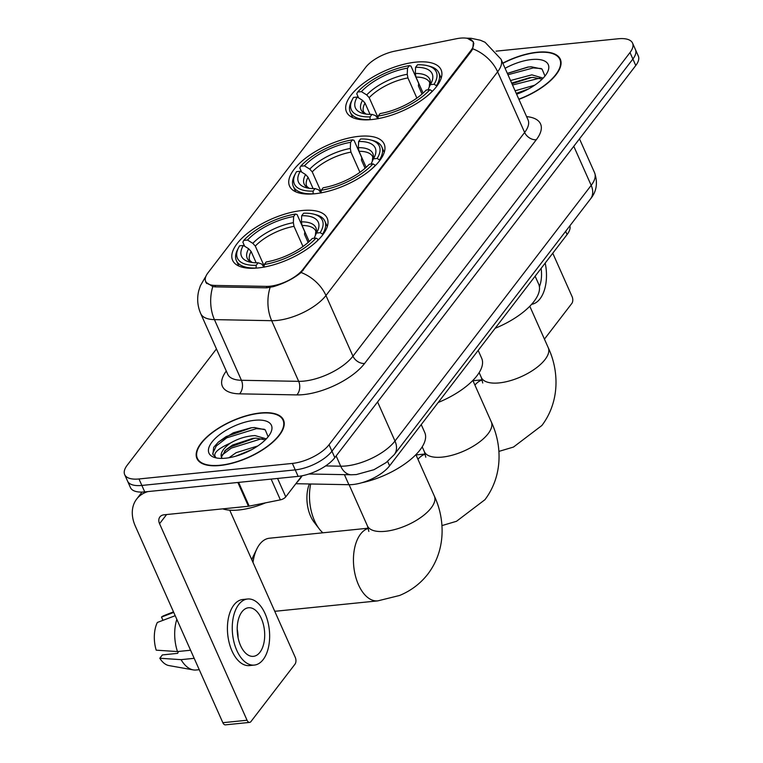 <?xml version="1.0" encoding="UTF-8"?>
<svg xmlns="http://www.w3.org/2000/svg" width="763" height="763" viewBox="0 0 763 763"><rect width="100%" height="100%" fill="white"/><g stroke="black" fill="none" stroke-linecap="round" stroke-linejoin="round"><path stroke-width="1.14" d="M358.877 136.348A51.77 21.879 -24 0 0 308.08 156.339A51.77 21.879 -24 0 0 289.559 186.105A51.77 21.879 -24 0 0 314.823 193.754A51.77 21.879 -24 0 0 365.611 173.764A51.77 21.879 -24 0 0 384.142 143.997A51.77 21.879 -24 0 0 358.877 136.348M301.938 210.55A51.77 21.879 -24 0 0 251.141 230.55A51.77 21.879 -24 0 0 232.61 260.317A51.77 21.879 -24 0 0 257.875 267.966A51.77 21.879 -24 0 0 308.672 247.965A51.77 21.879 -24 0 0 327.193 218.199A51.77 21.879 -24 0 0 301.938 210.55M415.825 62.137A51.77 21.879 -24 0 0 365.029 82.137A51.77 21.879 -24 0 0 346.497 111.903A51.77 21.879 -24 0 0 371.762 119.553A51.77 21.879 -24 0 0 422.559 99.552A51.77 21.879 -24 0 0 441.09 69.786A51.77 21.879 -24 0 0 415.825 62.137M460.289 38.15A26.371 11.149 -24 0 0 456.341 38.76L394.7 51.169A26.371 11.149 -24 0 0 365.63 67.402L207.965 272.849A26.371 11.149 -24 0 0 205.667 281.366A26.371 11.149 -24 0 0 214.918 285.429L266.306 286.383A26.371 11.149 -24 0 0 302.94 269.387L470.866 50.568A26.371 11.149 -24 0 0 473.165 42.051A26.371 11.149 -24 0 0 460.289 38.15M569.885 225.8A29.309 12.389 156 0 1 567.081 234.556L389.597 465.821A29.309 12.389 156 0 1 348.891 484.705L295.844 483.713M518.907 99.352A47.373 20.019 -24 0 0 560.319 59.228A47.373 20.019 -24 0 0 537.2 52.227A47.373 20.019 -24 0 0 502.788 63.148M260.364 412.964A47.373 20.019 -24 0 0 213.878 431.267A47.373 20.019 -24 0 0 196.921 458.506A47.373 20.019 -24 0 0 220.04 465.506A47.373 20.019 -24 0 0 266.525 447.204A47.373 20.019 -24 0 0 283.483 419.965A47.373 20.019 -24 0 0 260.364 412.964M467.423 38.341L473.403 41.841L472.793 48.803L471.429 51.092L301.118 272.505C293.44 278.686 284.189 283.407 273.354 286.659L266.611 287.832L215.233 286.869L212.791 286.583L205.657 282.081M216.444 348.929L127.23 465.172A29.309 12.389 -24 0 0 124.684 474.634L130.444 487.576A29.309 12.389 -24 0 0 144.741 491.906L298.133 476.36L295.252 469.884A29.309 12.389 -24 0 0 331.943 451.181L632.889 59.028A29.309 12.389 -24 0 0 635.436 49.566A29.309 12.389 -24 0 1 632.889 59.028L331.943 451.181A29.309 12.389 -24 0 1 295.252 469.884L141.861 485.44L295.252 469.884L292.372 463.418A29.309 12.389 -24 0 0 329.053 444.715L630 52.561A29.309 12.389 -24 0 0 632.556 43.1A29.309 12.389 -24 0 0 618.259 38.77L496.055 51.159M127.564 481.11A29.309 12.389 -24 0 0 141.861 485.44A29.309 12.389 -24 0 1 127.564 481.11M124.684 474.634A29.309 12.389 -24 0 0 138.98 478.964L292.372 463.418M298.133 476.36A29.309 12.389 -24 0 0 334.823 457.657L635.77 65.504A29.309 12.389 -24 0 0 638.316 56.033L632.556 43.1M518.83 99.161A46.886 19.819 -24 0 0 559.87 59.428A46.886 19.819 -24 0 0 536.99 52.504A46.886 19.819 -24 0 0 502.874 63.339M515.101 90.797L534.672 85.208M516.246 93.372L528.578 88.909M510.533 80.525L531.83 74.841L543.161 78.122M511.668 83.1L529.646 77.654L532.975 77.416L542.178 79.123M516.608 94.192A34.192 14.449 -24 0 0 547.405 72.351A34.192 14.449 -24 0 0 531.582 59.543A34.192 14.449 -24 0 0 505.087 68.317M544.973 76.042L542.045 69.061L531.286 66.791L527.929 67.058L507.338 73.362M507.958 74.745L533.261 67.917L541.177 68.536M512.526 85.017L539.718 78.15M507.385 73.458L528.501 66.991M511.954 83.73L531.563 77.483M516.532 94.002L526.317 90.082M544.439 339.134L571.84 303.426A4.883 2.718 84.2 0 0 572.116 296.673L552.765 253.211M539.412 286.764A24.416 13.591 84.2 0 0 541.129 268.366M531.639 304.294A33.21 18.493 84.2 0 0 540.032 298.81A33.21 18.493 84.2 0 0 545.192 263.082M220.249 465.23A46.886 19.819 -24 0 0 266.249 447.128A46.886 19.819 -24 0 0 283.035 420.165A46.886 19.819 -24 0 0 260.154 413.241A46.886 19.819 -24 0 0 214.145 431.343A46.886 19.819 -24 0 0 197.369 458.305A46.886 19.819 -24 0 0 220.249 465.23M222.701 508.864A48.842 20.639 -24 0 0 238.857 509.989A48.842 20.639 -24 0 0 265.524 502.846M296.53 482.826A48.842 20.639 -24 0 0 302.11 475.769M229.005 457.733L236.129 452.678L257.827 445.945M235.624 456.236L251.742 449.645M268.137 436.779L265.209 429.788L254.451 427.528L251.094 427.785L233.316 432.783L218.428 442.035L213.688 447.328L212.887 454.424L215.862 457.485C212.429 453.756 217.283 448.959 230.426 443.074A24.416 10.32 -24 0 0 221.489 457.256A24.416 10.32 -24 0 0 222.233 458.401M230.426 443.074C238.218 438.534 246.411 436.035 254.995 435.578L266.325 438.859M221.69 457.647L221.547 456.808L225.896 449.741L232.705 444.982L252.811 438.382L256.139 438.153L265.343 439.86M254.747 420.279A34.192 14.449 -24 0 0 215.643 438.048A34.192 14.449 -24 0 0 215.309 457.695A34.192 14.449 -24 0 0 225.648 458.191A34.192 14.449 -24 0 0 270.569 433.088A34.192 14.449 -24 0 0 254.747 420.279M213.02 454.71L212.743 453.384L216.301 445.954L226.754 437.828L256.425 428.644L264.341 429.273M221.756 455.282L231.323 448.1L260.994 438.916L262.882 438.887M218.304 442.139L226.182 436.541L251.666 427.728M224.58 451L230.75 446.813L254.728 438.21M238.39 455.397L249.482 450.819M370.017 119.705L370.084 116.892A46.495 19.647 -24 0 1 352.496 99.209A46.495 19.647 -24 0 1 353.507 97.426L357.237 97.054A42.003 17.749 -24 0 0 363.217 113.525A42.003 17.749 -24 0 0 372.01 114.383L375.539 115.585L377.895 118.675M370.065 114.393L365.029 103.081L362.559 100.344L357.237 97.054M358.572 97.874L356.76 93.792L357.656 92.008A46.495 19.647 -24 0 1 409.435 65.618L407.509 68.126A42.003 17.749 -24 0 0 361.395 91.636L366.717 94.927L369.187 97.664L378.086 117.664M416.884 98.093L407.909 77.921L407.251 74.269L407.509 68.126M495.158 328.281A53.725 22.709 -24 0 0 538.659 284.122L535.13 276.187M409.435 65.618L410.99 66.143L418.696 83.453L418.401 85.885L422.034 94.059M428.863 94.574A48.45 20.477 -24 0 0 432.278 91.131L429.931 89.681A46.495 19.647 -24 0 1 378.152 116.081L378.038 118.78M352.496 99.209L351.476 101.174A48.45 20.477 -24 0 0 350.255 112.171A48.45 20.477 -24 0 0 369.969 119.6M378.152 116.081L380.079 113.573A42.003 17.749 -24 0 0 426.193 90.063L429.931 89.681M372.01 114.383L370.084 116.892M361.395 91.636L357.656 92.008M427.642 65.742A46.495 19.647 -24 0 1 434.09 84.264L436.436 85.714A48.45 20.477 -24 0 0 438.782 72.762A48.45 20.477 -24 0 0 429.788 66.305L427.642 65.742A46.495 19.647 -24 0 0 417.514 64.798L415.587 67.306L415.32 73.448L415.978 77.111L423.103 93.115M436.436 85.714L436.713 86.343M434.09 84.264L430.351 84.645A42.003 17.749 -24 0 0 431.105 83.291A42.003 17.749 -24 0 0 415.587 67.306M427.995 89.872L430.351 84.645M310.684 483.99A36.634 20.391 84.2 0 0 319.239 528.883L314.06 522.121A26.867 14.955 -95.8 0 1 309.368 483.971M319.239 528.883A36.634 20.391 84.2 0 0 322.863 532.803M313.068 193.916L313.135 191.103A46.495 19.647 -24 0 1 295.548 173.411A46.495 19.647 -24 0 1 296.559 171.637L300.298 171.255A42.003 17.749 -24 0 0 306.268 187.727A42.003 17.749 -24 0 0 315.062 188.595L318.591 189.787L320.946 192.886M313.116 188.595L308.08 177.283L305.62 174.546L300.298 171.255M301.623 172.085L299.811 168.003L300.717 166.22A46.495 19.647 -24 0 1 352.487 139.82L350.57 142.328A42.003 17.749 -24 0 0 304.447 165.838L309.768 169.128L312.239 171.875L321.147 191.866M359.936 172.295L350.961 152.133L350.303 148.47L350.57 142.328M438.21 402.483A53.725 22.709 -24 0 0 481.711 358.333L478.182 350.398M352.487 139.82L354.042 140.354L361.748 157.655L361.452 160.096L365.086 168.27M371.915 168.785A48.45 20.477 -24 0 0 375.329 165.342L372.983 163.883A46.495 19.647 -24 0 1 321.213 190.283L321.089 192.991M295.548 173.411L294.528 175.376A48.45 20.477 -24 0 0 293.307 186.372A48.45 20.477 -24 0 0 313.021 193.812M321.213 190.283L323.13 187.774A42.003 17.749 -24 0 0 369.254 164.264L372.983 163.883M315.062 188.595L313.135 191.103M304.447 165.838L300.717 166.22M370.694 139.953A46.495 19.647 -24 0 1 377.141 158.466L379.488 159.925A48.45 20.477 -24 0 0 381.834 146.963A48.45 20.477 -24 0 0 372.84 140.516L370.694 139.953A46.495 19.647 -24 0 0 360.565 139L358.639 141.508L358.372 147.65L359.03 151.312L366.154 167.316M379.488 159.925L379.764 160.545M377.141 158.466L373.403 158.847A42.003 17.749 -24 0 0 374.166 157.502A42.003 17.749 -24 0 0 358.639 141.508M371.056 164.083L373.403 158.847M251.819 559.794A26.867 14.955 -95.8 0 1 253.087 556.656L256.807 548.998A36.634 20.391 84.2 0 0 253.011 562.465M368.3 528.196L269.453 538.22A36.634 20.391 84.2 0 0 259.639 544.334A36.634 20.391 84.2 0 0 256.807 548.998M274.67 611.125A36.634 20.391 84.2 0 0 276.845 611.106L377.752 600.882A36.634 20.391 -95.8 0 1 355.463 576.027A36.634 20.391 -95.8 0 1 360.556 534.11A36.634 20.391 -95.8 0 1 368.357 528.377M256.12 268.118L256.187 265.305A46.495 19.647 -24 0 1 238.6 247.613A46.495 19.647 -24 0 1 239.611 245.839L243.349 245.457A42.003 17.749 -24 0 0 249.329 261.928A42.003 17.749 -24 0 0 258.113 262.796L261.642 263.988L263.998 267.088M256.168 262.806L251.132 251.494L248.671 248.757L243.349 245.457M244.685 246.287L242.863 242.205L243.769 240.421A46.495 19.647 -24 0 1 295.539 214.031L293.621 216.53A42.003 17.749 -24 0 0 247.508 240.04L252.83 243.34L255.29 246.077L264.198 266.077M302.987 246.506L294.013 226.334L293.354 222.682L293.621 216.53M361.757 482.76A53.725 22.709 -24 0 0 424.762 432.535L421.233 424.6M295.539 214.031L297.103 214.556L304.809 231.866L304.504 234.298L308.138 242.472M314.976 242.987A48.45 20.477 -24 0 0 318.381 239.544L316.035 238.094A46.495 19.647 -24 0 1 264.265 264.484L264.151 267.193M238.6 247.613L237.589 249.587A48.45 20.477 -24 0 0 236.358 260.584A48.45 20.477 -24 0 0 256.072 268.013M264.265 264.484L266.182 261.976A42.003 17.749 -24 0 0 312.305 238.466L316.035 238.094M258.113 262.796L256.187 265.305M247.508 240.04L243.769 240.421M313.755 214.155A46.495 19.647 -24 0 1 320.193 232.677L322.539 234.127A48.45 20.477 -24 0 0 324.885 221.165A48.45 20.477 -24 0 0 315.892 214.718L313.755 214.155A46.495 19.647 -24 0 0 303.617 213.211L301.69 215.719L301.423 221.861L302.081 225.514L309.206 241.528M322.539 234.127L322.816 234.756M320.193 232.677L316.464 233.049A42.003 17.749 -24 0 0 317.217 231.704A42.003 17.749 -24 0 0 301.69 215.719M314.108 238.285L316.464 233.049M277.57 478.439L285.772 496.847L301.919 475.797M147.917 491.582A39.075 27.945 -142.5 0 0 136.644 499.107A39.075 27.945 -142.5 0 0 135.347 526.174L222.844 722.695L247.059 720.243L159.562 523.714A9.766 6.981 37.5 0 1 159.887 516.952A9.766 6.981 37.5 0 1 164.035 514.806L248.452 506.25L237.856 482.464M247.059 720.243A4.883 2.718 84.2 0 0 249.635 722.399L225.419 724.85A4.883 2.718 -95.8 0 1 222.844 722.695M249.635 722.399A4.883 2.718 84.2 0 0 250.941 721.579L295.004 664.163A4.883 2.718 84.2 0 0 295.281 657.41L229.73 510.18M285.772 496.847A4.883 2.06 156 0 1 280.383 499.851L249.177 506.136A4.883 2.06 156 0 1 248.452 506.25M259.954 652.27A24.416 13.591 84.2 0 0 263.349 624.315A24.416 13.591 84.2 0 0 248.49 607.749A24.416 13.591 84.2 0 0 241.957 611.831A24.416 13.591 84.2 0 0 238.552 639.775A24.416 13.591 84.2 0 0 253.421 656.342A24.416 13.591 84.2 0 0 259.954 652.27M238.066 637.62A24.416 13.591 84.2 0 0 237.207 629.179M194.183 658.326L181.069 659.652L159.801 658.259L162.357 654.931L177.665 653.347A19.533 10.873 84.2 0 0 178.361 651.478M247.603 599.003L242.758 599.499A33.21 18.493 84.2 0 0 233.869 605.04A33.21 18.493 84.2 0 0 229.253 643.047A33.21 18.493 84.2 0 0 249.463 665.584L254.308 665.088A33.21 18.493 84.2 0 0 263.197 659.547A33.21 18.493 84.2 0 0 267.813 621.54A33.21 18.493 84.2 0 0 247.603 599.003A33.21 18.493 84.2 0 0 238.714 604.554A33.21 18.493 84.2 0 0 234.088 642.56A33.21 18.493 84.2 0 0 254.308 665.088M176.835 619.375A32.237 17.95 84.2 0 0 177.474 651.564L156.205 650.171A25.398 14.144 84.2 0 1 157.34 622.465L175.204 615.703M190.578 650.238L177.474 651.564M181.069 659.652A32.237 17.95 84.2 0 0 193.249 669.895A32.237 17.95 84.2 0 0 196.081 670.009L199.248 669.695M173.745 612.412L161.498 617.057L162.967 620.338M173.487 611.85L163.883 615.665A25.398 14.144 84.2 0 0 161.498 617.057M159.801 658.259A25.398 14.144 84.2 0 0 168.938 665.574L193.249 669.895M214.918 285.429L215.567 286.878M266.306 286.383L266.945 287.832M302.94 269.387L303.293 270.188M470.866 50.568L471.219 51.359M565.641 231.332L567.081 234.556M344.418 474.653L348.891 484.705M387.633 461.396L389.597 465.821M526.594 116.615A48.842 20.639 156 0 1 536.303 139.734L364.628 363.436A9.766 6.981 37.5 0 1 352.954 356.168L524.629 132.466A39.075 16.509 -24 0 0 528.034 119.848L528.091 119.982M364.628 363.436A48.842 20.639 156 0 1 303.483 394.605A48.842 20.639 156 0 1 296.788 394.91L239.534 393.842A48.842 20.639 156 0 1 226.287 371.037M304.036 381.099A39.075 16.509 -24 0 0 352.954 356.168L325.954 295.51A39.075 16.509 156 0 1 277.036 320.45A39.075 16.509 156 0 1 271.676 320.689L214.432 319.621A39.075 16.509 156 0 1 200.717 313.603L227.717 374.261A39.075 16.509 -24 0 0 241.432 380.279L298.686 381.347A39.075 16.509 -24 0 0 304.036 381.099M301.118 272.505A34.192 24.454 37.5 0 1 325.954 295.51L497.629 71.808A34.192 24.454 -142.5 0 0 472.793 48.803M205.752 276.683A34.192 24.454 -142.5 0 0 205.247 277.312L200.383 285.744L198.762 290.655C196.835 298.486 197.493 306.144 200.717 313.603M212.791 286.583A34.192 22.995 91.1 0 0 214.432 319.621L241.432 380.279A9.766 6.571 -88.9 0 1 239.534 393.842M270.092 287.47A34.192 22.995 91.1 0 0 271.676 320.689L298.686 381.347A9.766 6.571 -88.9 0 1 296.788 394.91M466.479 38.179L471.124 38.284L480.385 40.239L485.058 42.261L501.024 59.19A39.075 16.509 156 0 1 497.629 71.808L524.629 132.466A9.766 6.981 37.5 0 0 536.303 139.734M329.053 444.715L334.823 457.657M630 52.561L635.77 65.504M138.98 478.964L144.741 491.906M325.62 465.916L340.718 466.203A39.075 16.509 -24 0 0 346.068 465.964A39.075 16.509 -24 0 0 394.986 441.024L591.182 185.361A39.075 16.509 -24 0 0 594.587 172.743C597.973 182.777 596.618 191.494 590.533 198.895L394.337 454.548A19.533 13.972 37.5 0 0 394.986 441.024L377.58 401.929M573.776 146.277L591.182 185.361A19.533 13.972 37.5 0 1 590.533 198.895M336.14 455.931L340.718 466.203A19.533 13.133 91.1 0 0 351.342 474.777L308.948 473.995M529.799 306.249L548.244 347.69A36.634 15.479 156 0 1 545.059 359.516A36.634 15.479 156 0 1 499.193 382.902A36.634 15.479 156 0 1 481.319 377.485L482.741 383.007M474.92 385.105A36.634 20.391 -95.8 0 1 482.254 379.964M365.029 103.081A36.138 15.279 -24 0 0 363.684 112.075L366.03 114.078M407.909 77.921A36.138 15.279 -24 0 0 369.187 97.664M362.559 100.344A37.568 15.88 -24 0 0 365.878 114.059M407.251 74.269A37.568 15.88 -24 0 0 366.717 94.927M429.321 86.677A37.568 15.88 -24 0 0 415.32 73.448M429.264 86.791L429.722 82.671A36.138 15.279 -24 0 0 415.978 77.111M472.85 380.451L491.305 421.891A36.634 15.479 156 0 1 488.11 433.727A36.634 15.479 156 0 1 442.254 457.104A36.634 15.479 156 0 1 424.371 451.696L425.802 457.209M417.971 459.307A36.634 20.391 -95.8 0 1 425.306 454.176M308.08 177.283A36.138 15.279 -24 0 0 306.736 186.277L309.082 188.28M350.961 152.133A36.138 15.279 -24 0 0 312.239 171.875M305.62 174.546A37.568 15.88 -24 0 0 308.929 188.261M350.303 148.47A37.568 15.88 -24 0 0 309.768 169.128M372.373 160.879A37.568 15.88 -24 0 0 358.372 147.65M372.315 160.993L372.773 156.882A36.138 15.279 -24 0 0 359.03 151.312M415.902 454.662L434.357 496.103A36.634 15.479 156 0 1 431.162 507.929A36.634 15.479 156 0 1 385.305 531.315A36.634 15.479 156 0 1 367.423 525.898L368.853 531.42M251.132 251.494A36.138 15.279 -24 0 0 249.787 260.488L252.143 262.491M294.013 226.334A36.138 15.279 -24 0 0 255.29 246.077M248.671 248.757A37.568 15.88 -24 0 0 251.981 262.472M293.354 222.682A37.568 15.88 -24 0 0 252.83 243.34M315.424 235.09A37.568 15.88 -24 0 0 301.423 221.861M315.367 235.195L315.825 231.084A36.138 15.279 -24 0 0 302.081 225.514M159.562 523.714L166.601 514.548M238.609 482.388L249.177 506.136M280.383 499.851L271.142 479.097M205.667 281.366L206.639 283.55M473.165 42.051L473.852 43.586M205.781 276.626L205.247 277.312M501.024 59.19L528.034 119.848M394.337 454.548L386.173 462.55L373.965 469.703L356.35 474.567L351.342 474.777M594.587 172.743L579.489 138.837M561.034 62.051L559.87 59.428M284.198 422.788L283.035 420.165M198.533 460.928L197.369 458.305M548.244 347.69C558.878 370.217 560.195 401.195 541.902 425.477L513.48 447.061L498.868 451.41M352.668 117.597L350.255 112.171M441.195 78.179L438.782 72.762M482.197 379.793L472.974 380.727M479.154 372.63L481.319 377.485M491.305 421.891C501.93 444.419 503.246 475.397 484.953 499.689L456.532 521.272L441.92 525.612M295.729 191.799L293.307 186.372M384.247 152.39L381.834 146.963M425.249 453.995L416.026 454.929M422.206 446.832L424.371 451.696M434.357 496.103C444.982 518.63 446.298 549.598 428.005 573.89C420.489 583.561 411.009 590.753 399.583 595.474L377.752 600.882M238.781 266.01L236.358 260.584M327.298 226.592L324.885 221.165M349.092 484.705L367.423 525.898M136.644 499.107L142.032 492.078"/></g></svg>
